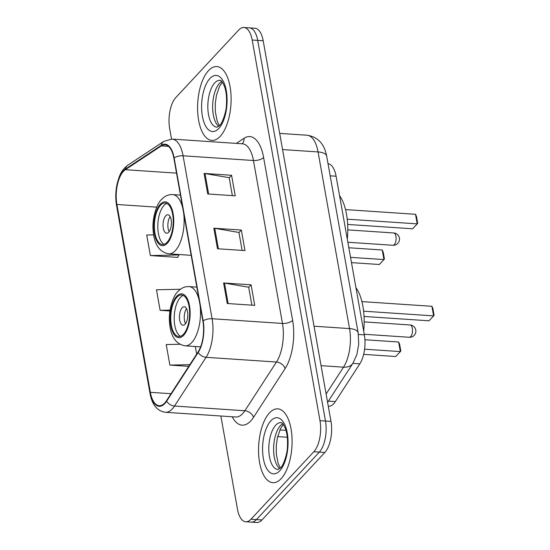 <?xml version="1.0" encoding="UTF-8"?>
<svg xmlns="http://www.w3.org/2000/svg" width="550" height="550" viewBox="0 0 550 550"><rect width="100%" height="100%" fill="white"/><g stroke="black" fill="none" stroke-linecap="round" stroke-linejoin="round"><path stroke-width="0.82" d="M328.027 163.708A23.128 10.395 93.8 0 1 336.091 176.22L364.348 334.874A23.128 10.395 93.8 0 1 359.831 363.818L335.356 401.589A23.128 10.395 93.8 0 1 333.706 403.734A23.128 10.395 93.8 0 1 328.501 406.271L328.295 406.257M220.866 416.006L237.476 509.231A23.128 10.395 -86.2 0 0 245.754 521.764L256.747 522.5A23.128 10.395 -86.2 0 0 261.951 519.963L324.823 452.478A23.128 10.395 -86.2 0 0 330.99 421.396L263.189 40.769A23.128 10.395 -86.2 0 0 254.911 28.236L249.411 27.871A23.128 10.395 -86.2 0 1 257.696 40.398A23.128 10.395 -86.2 0 0 249.411 27.871L243.918 27.5A23.128 10.395 -86.2 0 0 238.714 30.037L175.842 97.522A23.128 10.395 -86.2 0 0 169.675 128.604L171.538 139.067M245.754 521.764A23.128 10.395 -86.2 0 0 250.958 519.227L313.83 451.743L319.33 452.107A23.128 10.395 -86.2 0 0 325.49 421.025L257.696 40.398L325.49 421.025A23.128 10.395 -86.2 0 1 319.33 452.107L256.458 519.592L319.33 452.107L324.823 452.478M251.254 522.129A23.128 10.395 -86.2 0 0 256.458 519.592A23.128 10.395 -86.2 0 1 251.254 522.129M281.174 478.638A37.001 16.624 -86.2 0 0 292.002 437.642A37.001 16.624 -86.2 0 0 277.791 408.856A37.001 16.624 -86.2 0 0 269.466 412.919A37.001 16.624 -86.2 0 0 258.637 453.915A37.001 16.624 -86.2 0 0 272.848 482.701A37.001 16.624 -86.2 0 0 281.174 478.638A37.001 16.624 -86.2 0 0 292.002 437.642A37.001 16.624 -86.2 0 0 277.791 408.856A37.001 16.624 -86.2 0 0 269.466 412.919A37.001 16.624 -86.2 0 0 258.637 453.915A37.001 16.624 -86.2 0 0 272.848 482.701A37.001 16.624 -86.2 0 0 281.174 478.638M220.199 136.345A37.001 16.624 -86.2 0 0 231.028 95.349A37.001 16.624 -86.2 0 0 216.824 66.564A37.001 16.624 -86.2 0 0 208.498 70.627A37.001 16.624 -86.2 0 0 197.67 111.623A37.001 16.624 -86.2 0 0 211.881 140.408A37.001 16.624 -86.2 0 0 220.199 136.345A37.001 16.624 -86.2 0 0 231.028 95.349A37.001 16.624 -86.2 0 0 216.824 66.564A37.001 16.624 -86.2 0 0 208.498 70.627A37.001 16.624 -86.2 0 0 197.67 111.623A37.001 16.624 -86.2 0 0 211.881 140.408A37.001 16.624 -86.2 0 0 220.199 136.345M164.739 402.985A24.668 11.083 93.8 0 1 159.184 405.694A24.668 11.083 93.8 0 1 150.356 392.329L116.896 204.476A24.668 11.083 93.8 0 1 125.352 169.703L161.363 145.887A24.668 11.083 93.8 0 1 165.034 144.801A24.668 11.083 93.8 0 1 173.862 158.166L202.888 321.104A24.668 11.083 93.8 0 1 198.069 351.972L166.499 400.703A24.668 11.083 93.8 0 1 164.739 402.985M164.835 403.535A25.286 11.364 -86.2 0 0 166.636 401.191L198.213 352.461A25.286 11.364 -86.2 0 0 203.149 320.822L174.123 157.884A25.286 11.364 -86.2 0 0 161.308 145.303L125.297 169.118A25.286 11.364 -86.2 0 0 116.634 204.758L150.095 392.611A25.286 11.364 -86.2 0 0 164.835 403.535M153.629 234.871L146.713 235.022L150.37 255.558L177.856 257.4L177.788 257.022M313.83 451.743A23.128 10.395 -86.2 0 0 319.997 420.661L252.196 40.033A23.128 10.395 -86.2 0 0 243.918 27.5M223.589 282.975L251.082 284.811L254.739 305.353L227.253 303.511L223.589 282.975A6.167 2.661 169.9 0 1 224.51 283.078L228.154 303.572M204.077 173.442L231.571 175.278L235.228 195.821L207.742 193.978L204.077 173.442A6.167 2.661 169.9 0 1 204.999 173.546L208.643 194.04M213.833 228.209L241.326 230.044L244.984 250.587L217.498 248.744L213.833 228.209A6.167 2.661 169.9 0 1 214.754 228.312L218.398 248.806M179.829 344.259L166.224 344.554L169.881 365.09L188.753 366.355M180.379 289.272L156.468 289.788L160.126 310.324L169.936 310.984M241.326 230.044L238.947 232.595M242.124 250.394L238.927 232.458L214.754 228.312M231.571 175.278L229.192 177.829M232.368 195.628L229.171 177.691L204.999 173.546M251.082 284.811L248.703 287.361M251.873 305.161L248.683 287.224L224.51 283.078M160.126 310.324L170.067 310.111M169.881 365.09L189.846 364.664M195.291 346.514L196.653 354.159M150.37 255.558L178.977 254.946L177.581 257.379M178.901 254.506L178.977 254.946M183.48 334.242A20.818 9.35 -86.2 0 0 189.571 311.183A20.818 9.35 -86.2 0 0 181.583 294.993A20.818 9.35 -86.2 0 0 176.894 297.275A20.818 9.35 -86.2 0 0 170.803 320.334A20.818 9.35 -86.2 0 0 178.798 336.524A20.818 9.35 -86.2 0 0 183.48 334.242M183.274 295.46A20.818 9.35 -86.2 0 0 180.331 297.509A20.818 9.35 -86.2 0 0 174.192 318.67A20.818 9.35 -86.2 0 0 180.538 336.291M363.694 331.203A45.1 20.261 -86.2 0 0 355.946 287.691M364.595 349.195L400.338 351.587L395.752 356.51L363.646 354.358M398.633 342.004L399.596 344.169L400.812 351.017L400.338 351.587L398.633 342.004L364.918 339.749M363.619 311.19L433.606 315.879L429.027 320.801L364.052 316.449M431.901 306.295L432.864 308.461L434.087 315.301L433.606 315.879L431.901 306.295L361.928 301.606M185.089 324.204A9.254 4.159 -86.2 0 0 187.798 313.954A9.254 4.159 -86.2 0 0 184.243 306.756A9.254 4.159 -86.2 0 0 182.16 307.773A9.254 4.159 -86.2 0 0 179.458 318.024A9.254 4.159 -86.2 0 0 183.006 325.222A9.254 4.159 -86.2 0 0 185.089 324.204M186.532 308.632A9.254 4.159 -86.2 0 0 185.529 323.668M187.66 317.419A12.334 5.541 93.8 0 1 187.818 315.116M167.09 242.234A20.818 9.35 -86.2 0 0 173.181 219.175A20.818 9.35 -86.2 0 0 165.192 202.984A20.818 9.35 -86.2 0 0 160.511 205.267A20.818 9.35 -86.2 0 0 154.419 228.326A20.818 9.35 -86.2 0 0 162.408 244.516A20.818 9.35 -86.2 0 0 167.09 242.234M166.884 203.452A20.818 9.35 -86.2 0 0 163.941 205.501A20.818 9.35 -86.2 0 0 157.802 226.669A20.818 9.35 -86.2 0 0 164.154 244.282M347.304 239.195A45.1 20.261 -86.2 0 0 339.556 195.683M350.536 257.345L383.948 259.579L379.362 264.502L351.478 262.632M382.243 249.996L383.206 252.161L384.422 259.009L383.948 259.579L382.243 249.996L348.831 247.761M347.229 219.182L417.223 223.871L412.638 228.793L347.662 224.441M415.511 214.287L416.474 216.452L417.697 223.293L417.223 223.871L415.511 214.287L345.538 209.598M168.699 232.196A9.254 4.159 -86.2 0 0 171.407 221.946A9.254 4.159 -86.2 0 0 167.853 214.748A9.254 4.159 -86.2 0 0 165.77 215.765A9.254 4.159 -86.2 0 0 163.068 226.016A9.254 4.159 -86.2 0 0 166.616 233.214A9.254 4.159 -86.2 0 0 168.699 232.196M170.142 216.624A9.254 4.159 -86.2 0 0 169.139 231.66M171.277 225.411A12.334 5.541 93.8 0 1 171.428 223.107M328.398 401.122L335.356 401.589M352.873 363.351L359.831 363.818M358.414 334.482L364.348 334.874M330.186 175.828L336.091 176.22M330.99 421.396L319.997 420.661M261.951 519.963L250.958 519.227M263.189 40.769L252.196 40.033M326.116 394.02L343.516 367.173L321.062 365.668M358.167 332.908A15.421 6.655 169.9 0 0 349.532 328.584L318.065 151.938A30.834 13.853 -86.2 0 0 307.031 135.224C317.831 136.826 324.39 143.839 326.7 156.262L358.167 332.908L358.731 344.101L356.84 354.654L352.914 363.289A15.421 10.718 -147.1 0 1 343.516 367.173A30.834 13.853 -86.2 0 0 349.532 328.584L314.036 326.212M285.979 430.32L279.874 429.914M326.7 156.262A15.421 6.655 169.9 0 0 318.065 151.938L282.569 149.559M150.356 392.329L171.022 393.711M236.308 143.392L244.062 138.27A38.548 17.318 93.8 0 1 263.594 157.451L292.614 320.389A7.707 3.327 169.9 0 1 282.473 323.441L212.101 318.732A30.834 13.853 93.8 0 1 206.085 357.321L174.508 406.044A30.834 13.853 93.8 0 1 172.308 408.904A30.834 13.853 93.8 0 1 165.371 412.287L235.737 417.003A30.834 13.853 -86.2 0 0 242.674 413.614A30.834 13.853 -86.2 0 0 244.874 410.761L276.451 362.031A30.834 13.853 -86.2 0 0 282.473 323.441L253.447 160.511A30.834 13.853 -86.2 0 0 242.406 143.797L172.04 139.088A30.834 13.853 93.8 0 1 183.081 155.794L212.101 318.732A7.707 3.327 169.9 0 0 203.149 320.822M166.636 401.191A7.707 5.362 -147.1 0 0 174.508 406.044L244.874 410.761A7.707 5.362 32.9 0 1 253.516 417.354A38.548 17.318 93.8 0 1 232.238 416.769M174.123 157.884A7.707 3.327 -10.1 0 1 183.081 155.794L253.447 160.511A7.707 3.327 169.9 0 0 263.594 157.451M161.308 145.303A7.707 6.518 -123.5 0 1 163.831 141.371L127.82 165.186C120.601 170.83 119.171 176.385 117.067 184.167C115.541 191.434 115.369 198.571 116.559 205.569L150.019 393.415A7.707 3.327 -10.1 0 1 150.095 392.611M292.614 320.389A38.548 17.318 93.8 0 1 285.093 368.624A7.707 5.362 32.9 0 0 276.451 362.031L206.085 357.321A7.707 5.362 -147.1 0 1 198.213 352.461M125.297 169.118A7.707 6.518 -123.5 0 1 127.82 165.186M116.634 204.758A7.707 3.327 169.9 0 0 116.559 205.569M285.093 368.624L253.516 417.354M242.041 143.777A7.707 6.518 56.5 0 0 244.062 138.27M161.363 145.887L168.527 146.369M125.352 169.703L176.529 173.133M116.896 204.476L156.736 207.144M282.728 423.72A23.499 10.56 -86.2 0 0 280.534 425.507A23.499 10.56 -86.2 0 0 273.611 448.161A23.499 10.56 -86.2 0 0 279.723 468.627M281.016 422.606A23.499 10.56 -86.2 0 0 275.729 425.184A23.499 10.56 -86.2 0 0 268.854 451.22A23.499 10.56 -86.2 0 0 277.874 469.501L280.507 467.871C282.796 466.682 287.457 454.286 287.437 446.593C287.829 439.587 287.176 433.661 285.498 428.814C281.662 420.331 281.614 423.658 281.016 422.606M270.875 420.805A28.126 12.636 -86.2 0 0 263.374 458.597A28.126 12.636 -86.2 0 0 279.771 470.752A28.126 12.636 -86.2 0 0 287.265 432.953A28.126 12.636 -86.2 0 0 270.875 420.805M176.715 296.251A21.973 9.872 -86.2 0 0 170.858 325.779A21.973 9.872 -86.2 0 0 183.666 335.273A21.973 9.872 -86.2 0 0 189.523 305.745A21.973 9.872 -86.2 0 0 176.715 296.251M200.042 305.126A29.679 13.337 93.8 0 1 191.758 342.574A29.679 13.337 93.8 0 1 185.075 345.833C175.849 344.163 170.672 336.49 169.544 322.809C168.259 310.173 173.257 295.46 177.946 291.452L179.864 289.671C182.683 287.444 185.742 286.419 189.042 286.605A29.679 13.337 93.8 0 1 199.189 300.362M410.114 324.974A6.167 2.771 93.8 0 1 412.328 328.316A6.167 2.771 93.8 0 1 410.678 336.6A6.167 2.771 93.8 0 1 409.296 337.281A6.167 6.167 0 0 0 415.779 330.041A6.167 6.167 0 0 0 410.114 324.974L364.176 321.894M221.753 81.427A23.499 10.56 -86.2 0 0 219.567 83.215A23.499 10.56 -86.2 0 0 212.644 105.868A23.499 10.56 -86.2 0 0 218.749 126.335M220.041 80.314A23.499 10.56 -86.2 0 0 214.754 82.899A23.499 10.56 -86.2 0 0 207.879 108.927A23.499 10.56 -86.2 0 0 216.899 127.208L219.539 125.586C221.822 124.389 226.483 111.994 226.462 104.301C226.854 97.295 226.208 91.369 224.524 86.529C220.688 78.038 220.639 81.366 220.041 80.314M209.901 78.513A28.126 12.636 -86.2 0 0 202.407 116.311A28.126 12.636 -86.2 0 0 218.797 128.459A28.126 12.636 -86.2 0 0 226.298 90.667A28.126 12.636 -86.2 0 0 209.901 78.513M160.325 204.242A21.973 9.872 -86.2 0 0 154.468 233.771A21.973 9.872 -86.2 0 0 167.276 243.265A21.973 9.872 -86.2 0 0 173.133 213.737A21.973 9.872 -86.2 0 0 160.325 204.242M183.652 213.118A29.679 13.337 93.8 0 1 175.368 250.566A29.679 13.337 93.8 0 1 168.692 253.825C159.459 252.154 154.282 244.482 153.154 230.801C151.869 218.164 156.867 203.452 161.556 199.444L163.474 197.663C166.292 195.436 169.352 194.411 172.652 194.597A29.679 13.337 93.8 0 1 182.806 208.354M393.731 232.966A6.167 2.771 93.8 0 1 395.938 236.308A6.167 2.771 93.8 0 1 394.295 244.592A6.167 2.771 93.8 0 1 392.906 245.272A6.167 6.167 0 0 0 399.389 238.033A6.167 6.167 0 0 0 393.731 232.966L347.786 229.886M287.286 437.264L277.654 436.618M307.031 135.224L279.689 133.396M352.914 363.289L327.601 402.359M172.04 139.088L163.831 141.371M150.019 393.415C152.075 404.759 157.19 411.049 165.371 412.287M280.39 468.002L278.218 463.643L276.313 454.121L276.272 445.686L277.427 437.607L280.569 428.457L283.305 424.428M200.599 346.871L185.075 345.833M196.838 287.127L189.042 286.605M364.237 334.262L409.296 337.281M219.423 125.709L217.243 121.351L215.339 111.829L215.298 103.393L216.452 95.315L219.601 86.164L222.337 82.142M191.173 255.331L168.692 253.825M180.448 195.119L172.652 194.597M347.847 242.254L392.906 245.272"/></g></svg>

